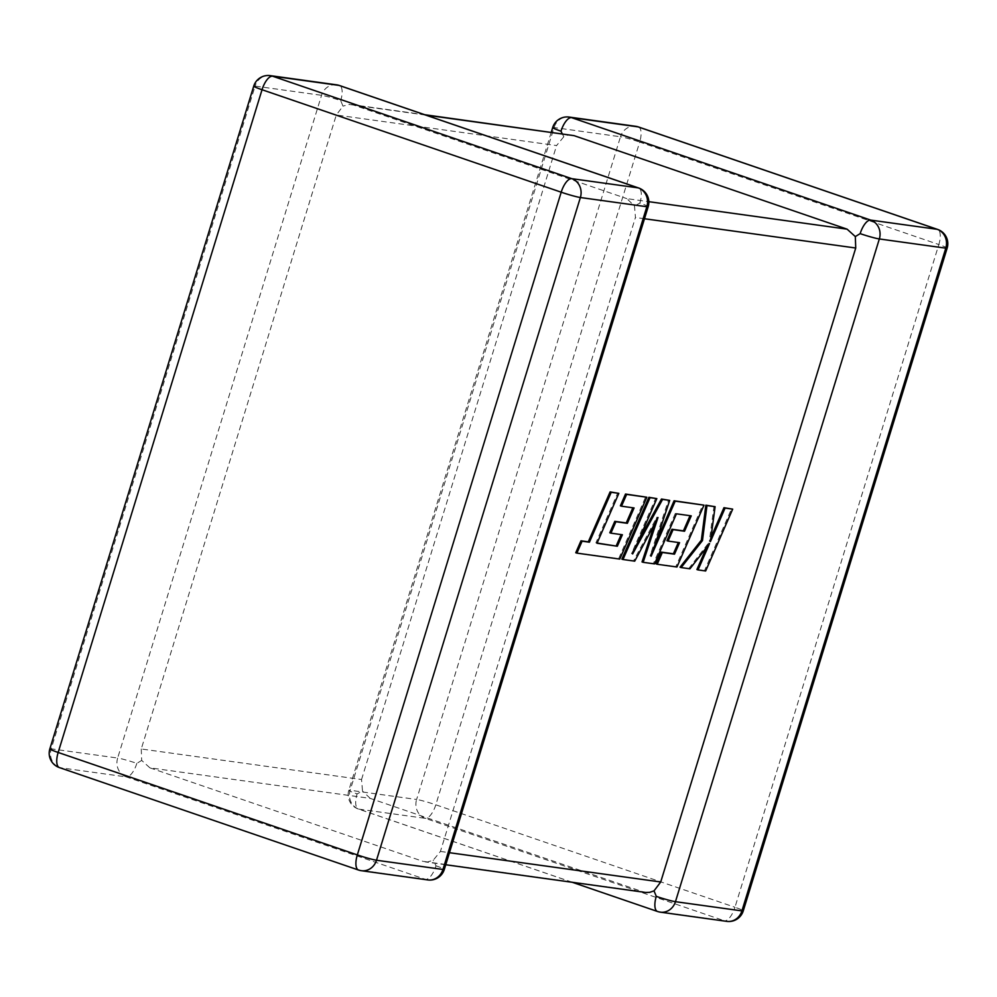 <?xml version="1.0" encoding="UTF-8"?>
<svg xmlns="http://www.w3.org/2000/svg" width="997" height="997" viewBox="0 0 997 997"><rect width="100%" height="100%" fill="white"/><g stroke="black" fill="none" stroke-linecap="round" stroke-linejoin="round"><path stroke-width="0.75" stroke-dasharray="4.99 3.74" d="M552.687 127.591A15.092 1.084 -162.9 0 1 554.045 127.541L620.495 136.763L416.621 799.482L350.159 790.272A15.092 1.084 17.1 0 0 348.813 790.309A15.092 1.084 17.1 0 0 357.125 793.899L362.509 791.032L361.55 779.517L141.262 748.984L336.288 115.016L556.575 145.562L563.803 136.739L567.679 135.193L571.717 135.094M336.674 84.845A15.092 13.771 -82.1 0 0 321.545 95.313L117.658 758.044L51.208 748.834L255.082 86.103L321.545 95.313A15.092 1.084 17.1 0 1 340.712 100.635L342.98 106.131L336.288 115.016M361.55 779.517L556.575 145.562M562.246 133.772L563.803 136.739M141.262 748.984L141.686 760.424L149.899 767.84L370.186 798.373L643.215 891.891L422.927 861.346L427.451 862.019L433.197 860.261L440.425 851.438L635.45 217.483L634.491 205.968L626.814 198.627L648.848 201.681M645.57 892.452L643.215 891.891M149.899 767.84L422.927 861.346M425.893 115.104L353.785 105.109L626.814 198.627M370.186 798.373L362.509 791.032M136.838 763.366A15.092 6.069 108.9 0 1 126.295 776.9L425.47 879.366L359.007 870.144L59.845 767.69L126.295 776.9A15.092 13.771 -82.1 0 1 117.658 758.044A15.092 1.084 -162.9 0 1 136.838 763.366L141.686 760.424M427.813 879.927A15.092 13.771 -82.1 0 1 425.47 879.366A15.092 6.069 108.9 0 0 436.001 865.82L433.197 860.261M648.187 206.691A15.092 1.084 17.1 0 0 639.875 203.101L634.491 205.968M353.785 105.109L349.237 104.436L342.98 106.131M597.116 543.053L595.894 542.867L617.716 492.967M597.016 543.253L595.894 542.867M575.755 552.749L618.651 558.694L645.695 496.842M619.773 559.08L618.651 558.694M620.383 505.815L632.858 507.772M634.08 507.947L632.958 507.56M609.79 532.772L621.168 534.579M622.39 534.753L621.268 534.367M621.866 559.143L633.594 560.763L656.886 517.131L654.717 523.687M634.715 561.149L633.594 560.763M658.008 517.505L656.886 517.131M642.031 561.934L653.409 563.504L675.305 513.43L690.024 515.698M654.531 563.891L653.409 563.504M676.427 513.816L675.305 513.43M691.245 515.86L690.123 515.474M666.956 540.698L678.334 542.505M679.555 542.68L678.434 542.293M656.076 563.878L675.829 566.62L702.873 504.769M676.951 567.006L675.829 566.62M655.241 543.876L650.019 555.84L668.576 500.008M651.141 556.226L650.019 555.84M637.843 542.032L631.525 553.559L655.702 498.226M632.646 553.946L631.525 553.559M705.652 570.982L704.53 570.596L731.561 508.744M710.986 537.395L709.291 541.271L713.977 506.302M710.412 541.658L709.291 541.271M680.029 567.206L688.827 568.415L708.443 543.166L706.611 547.341M689.949 568.801L688.827 568.415M709.565 543.552L708.443 543.166M696.915 569.536L704.53 570.596M572.266 882.283L358.347 809.016A15.092 6.069 -71.1 0 0 358.808 809.128L425.258 818.338L724.42 920.804L657.97 911.594L358.808 809.128A15.092 13.771 -82.1 0 1 350.159 790.272L554.045 127.541A15.092 13.771 -82.1 0 1 569.187 117.073M551.254 132.252L348.813 790.309A15.092 15.092 0 0 0 358.347 809.016A15.092 6.069 -71.1 0 1 357.125 793.899M440.425 851.438L449.448 852.697M644.486 218.742L635.45 217.483M726.776 921.365A15.092 13.771 -82.1 0 1 724.42 920.804A15.092 6.069 -71.1 0 0 734.963 907.27L435.801 804.803L639.675 142.085L938.838 244.539L734.963 907.27A15.092 1.084 -162.9 0 1 743.264 910.859M947.15 248.128A15.092 1.084 17.1 0 0 938.838 244.539A15.092 6.069 -71.1 0 0 937.616 229.422M435.801 804.803A15.092 6.069 -71.1 0 1 425.258 818.338A15.092 13.771 -82.1 0 1 416.621 799.482A15.092 1.084 -162.9 0 1 435.801 804.803M638.454 126.955A15.092 6.069 -71.1 0 1 639.675 142.085A15.092 1.084 17.1 0 0 620.495 136.763A15.092 13.771 -82.1 0 1 635.637 126.295M340.712 100.635A15.092 6.069 108.9 0 0 339.491 85.518M49.85 748.872A15.092 1.084 -162.9 0 1 51.208 748.834A15.092 13.771 -82.1 0 0 59.845 767.69A15.092 6.069 108.9 0 1 59.384 767.578M270.224 75.635A15.092 13.771 -82.1 0 0 255.082 86.103A15.092 1.084 17.1 0 0 253.737 86.141M639.875 203.101A15.092 6.069 108.9 0 0 638.653 187.984M436.001 865.82A15.092 1.084 -162.9 0 1 444.313 869.409M424.734 114.717L351.43 104.548M445.746 864.748L425.283 861.907"/><path stroke-width="1.5" d="M860.162 233.634A15.092 6.069 -71.1 0 1 870.705 220.1L937.155 229.31L637.993 126.856L571.53 117.634L870.705 220.1A15.092 13.771 -82.1 0 1 879.342 238.956L675.455 901.687L741.918 910.897L945.792 248.166L879.342 238.956A15.092 1.084 17.1 0 1 860.162 233.634L855.314 236.576L855.738 248.016L644.486 218.742M424.734 114.717L574.073 135.654L847.101 229.16L855.314 236.576M551.254 132.252L552.687 127.591A15.092 1.084 -162.9 0 0 560.999 131.18L562.246 133.772M572.266 882.283L657.509 911.482A15.092 15.092 0 0 0 660.326 912.155A15.092 13.771 -82.1 0 1 657.97 911.594A15.092 6.069 -71.1 0 1 657.509 911.482A15.092 6.069 -71.1 0 1 656.288 896.365L654.02 890.869L649.67 892.352L645.57 892.452L445.746 864.748M449.448 852.697L660.712 881.984L654.02 890.869M660.712 881.984L855.738 248.016M617.342 546.244L597.016 543.253L618.838 493.353L611.223 492.294L589.414 542.206L582.098 541.184L576.877 553.123L619.773 559.08L646.816 497.229L626.627 494.425L621.505 506.202L634.08 507.947L627.375 523.313L615.909 521.73L610.912 533.158L622.39 534.753L617.342 546.244L597.116 543.053M618.838 493.353L610.102 491.907L588.292 541.82L580.977 540.798L575.755 552.749L576.877 553.123M611.223 492.294L610.102 491.907M589.414 542.206L588.292 541.82M582.098 541.184L580.977 540.798M646.816 497.229L625.505 494.038L620.383 505.815L621.505 506.202M626.627 494.425L625.505 494.038M632.858 507.772L626.253 522.927L614.788 521.344L609.79 532.772L610.912 533.158M627.375 523.313L626.253 522.927M615.909 521.73L614.788 521.344M621.168 534.579L616.221 545.87M643.152 562.32L654.531 563.891L676.427 513.816L691.245 515.86L684.54 531.239L673.075 529.644L668.077 541.084L679.555 542.68L674.508 554.182L662.332 552.488L657.197 564.265L676.951 567.006L703.994 505.155L675.206 501.155L651.141 556.226L669.697 500.394L662.581 499.41L632.646 553.946L656.824 498.612L650.032 497.665L622.988 559.516L634.715 561.149L658.008 517.505L643.152 562.32L642.031 561.934L654.717 523.687M622.988 559.516L621.866 559.143L648.91 497.291L656.824 498.612M690.024 515.698L683.419 530.853L671.953 529.27L666.956 540.698L668.077 541.084M684.54 531.239L683.419 530.853M673.075 529.644L671.953 529.27M678.334 542.505L673.386 553.796L661.21 552.101L656.076 563.878L657.197 564.265M674.508 554.182L673.386 553.796M662.332 552.488L661.21 552.101M703.994 505.155L674.084 500.781L655.241 543.876M675.206 501.155L674.084 500.781M669.697 500.394L661.46 499.023L637.843 542.032M662.581 499.41L661.46 499.023M650.032 497.665L648.91 497.291M732.683 509.131L725.081 508.071L710.412 541.658L715.098 506.688L706.973 505.566L702.474 540.561L681.15 567.58L689.949 568.801L709.565 543.552L698.037 569.923L705.652 570.982L732.683 509.131L723.959 507.685L710.986 537.395M725.081 508.071L723.959 507.685M715.098 506.688L705.851 505.18L701.352 540.175L680.029 567.206L681.15 567.58M706.973 505.566L705.851 505.18M702.474 540.561L701.352 540.175M706.611 547.341L696.915 569.536L698.037 569.923M574.073 135.654L425.893 115.104M648.848 201.681L847.101 229.16M339.03 85.406L272.58 76.196L571.742 178.662L638.192 187.872L339.03 85.406A15.092 13.771 -82.1 0 0 336.674 84.845A15.092 15.092 0 0 1 339.491 85.518A15.092 6.069 108.9 0 0 339.03 85.406M646.841 206.728L580.379 197.518L376.505 860.237L442.955 869.459L646.841 206.728A15.092 1.084 17.1 0 0 648.187 206.691A15.092 15.092 0 0 0 638.653 187.984A15.092 6.069 108.9 0 0 638.192 187.872A15.092 13.771 -82.1 0 1 646.841 206.728M59.384 767.578A15.092 6.069 108.9 0 1 58.162 752.461L357.325 854.915L561.199 192.197L262.037 89.73L58.162 752.461A15.092 1.084 -162.9 0 1 49.85 748.872A15.092 15.092 0 0 0 59.384 767.578L358.546 870.045A15.092 15.092 0 0 0 361.363 870.705A15.092 13.771 -82.1 0 0 376.505 860.237A15.092 1.084 17.1 0 1 357.325 854.915A15.092 6.069 108.9 0 0 358.546 870.045M743.264 910.859A15.092 1.084 -162.9 0 1 741.918 910.897A15.092 13.771 -82.1 0 1 726.776 921.365A15.092 15.092 0 0 0 743.264 910.859L947.15 248.128A15.092 15.092 0 0 0 937.616 229.422A15.092 6.069 -71.1 0 0 937.155 229.31A15.092 13.771 -82.1 0 1 945.792 248.166A15.092 1.084 17.1 0 0 947.15 248.128M726.776 921.365L660.326 912.155A15.092 13.771 -82.1 0 0 675.455 901.687A15.092 1.084 -162.9 0 1 656.288 896.365M638.454 126.955A15.092 15.092 0 0 0 635.637 126.295A15.092 13.771 -82.1 0 1 637.993 126.856A15.092 6.069 -71.1 0 1 638.454 126.955L937.616 229.422M560.999 131.18A15.092 6.069 -71.1 0 1 571.53 117.634A15.092 13.771 -82.1 0 0 569.187 117.073L635.637 126.295M270.224 75.635A15.092 15.092 0 0 0 253.737 86.141A15.092 1.084 17.1 0 0 262.037 89.73A15.092 6.069 108.9 0 1 272.58 76.196A15.092 13.771 -82.1 0 0 270.224 75.635L336.674 84.845M444.313 869.409A15.092 1.084 -162.9 0 1 442.955 869.459A15.092 13.771 -82.1 0 1 427.813 879.927A15.092 15.092 0 0 0 444.313 869.409L648.187 206.691M359.007 870.144A15.092 13.771 -82.1 0 0 361.363 870.705L427.813 879.927M571.742 178.662A15.092 6.069 108.9 0 0 561.199 192.197A15.092 1.084 -162.9 0 0 580.379 197.518A15.092 13.771 -82.1 0 0 571.742 178.662M605.117 544.474L603.995 544.088M569.187 117.073A15.092 15.092 0 0 0 552.687 127.591M253.737 86.141L49.85 748.872M339.491 85.518L638.653 187.984"/></g></svg>
